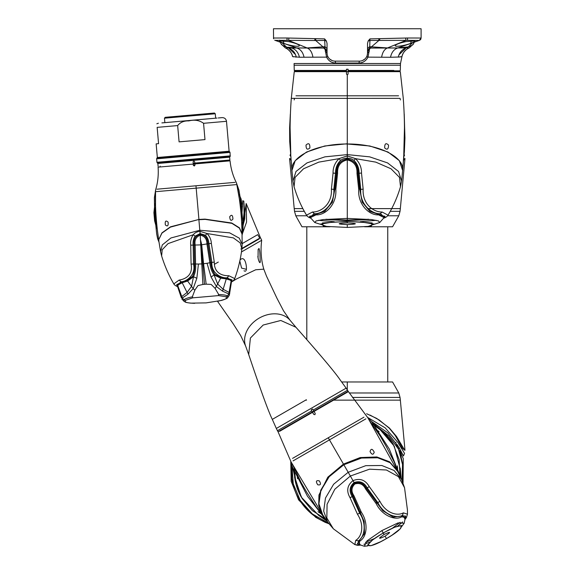 <?xml version="1.0" encoding="UTF-8"?>
<svg xmlns="http://www.w3.org/2000/svg" width="575" height="575" viewBox="0 0 575 575"><rect width="100%" height="100%" fill="white"/><g stroke="black" fill="none" stroke-linecap="round" stroke-linejoin="round"><path stroke-width="0.86" d="M328.045 56.939L327.858 56.573L326.578 57.133C328.569 60.936 331.603 62.905 335.656 63.049L358.908 63.049C362.962 62.905 365.988 60.936 367.986 57.133L369.725 48.063L369.919 40.473L407.596 40.329L407.467 38L421.094 38.029L421.094 28.75L273.463 28.75L273.571 38.748M287.845 47.208L296.686 47.948L307.093 47.948L325.012 46.69L324.616 38.884L326.406 40.99L327.046 43.463L327.046 53.037A8.093 8.093 0 0 0 335.139 61.13L359.425 61.13A8.093 8.093 0 0 0 367.518 53.037L367.518 43.463L368.158 40.99L369.948 38.884L407.467 38M288.492 48.027L286.307 46.884C283.029 45.705 281.333 44.771 281.225 44.081L285.365 47.926C289.203 49.637 291.611 52.526 292.596 56.602C291.611 52.526 289.203 49.637 285.373 47.926L285.365 47.926C285.035 47.344 291.791 51.046 292.596 56.602L299.41 57.234C298.375 52.512 295.816 49.45 291.733 48.034L296.829 47.998L275.181 40.351L286.961 40.329L287.09 38L324.616 38.884M407.596 40.329L419.276 40.422M326.406 40.99L324.645 40.473L314.82 40.53L314.856 38.69M299.41 57.234L326.578 57.133L324.839 48.063L325.012 46.69L327.046 48.595M362.523 60.512L364.83 59.06M366.699 56.58L367.986 57.133L390.526 57.27C391.51 52.426 393.911 49.335 397.72 47.998L369.725 48.063L367.518 50.377M367.252 55.071L367.518 53.037L369.287 51.376M327.146 54.309L327.046 53.065M329.798 59.117L332.142 60.555M414.561 42.126L397.871 47.948L387.464 47.948L369.545 46.69L367.518 48.595M369.948 38.884L369.919 40.473L368.158 40.99M279.414 40.214L279.888 40.214M286.961 40.329L314.82 40.53M315.768 38.712L315.725 40.53L327.046 50.377M358.908 63.049L359.425 61.13M325.27 51.376L327.046 53.037M335.656 63.049L335.139 61.13M395.499 45.173C397.138 43.944 400.624 42.751 405.95 41.601L413.13 41.105C414.999 41.091 415.617 41.285 414.978 41.673L410.672 43.297C405.986 45.461 393.3 47.639 395.499 45.173L395.356 45.346M415.251 41.364L414.978 41.673L414.812 41.199M397.871 47.948L408.25 46.884C411.52 45.705 413.217 44.771 413.332 44.081L414.252 42.241L413.324 44.081L409.192 47.919L397.871 47.948M283.338 41.134L283.877 43.297C288.564 45.461 301.257 47.639 299.05 45.173C297.419 43.944 293.933 42.751 288.6 41.601L281.427 41.105C279.558 41.091 278.94 41.285 279.579 41.673L283.877 43.297C288.564 45.461 301.257 47.639 299.05 45.173L299.201 45.346M282.16 45.008L281.542 44.448M281.232 44.081L280.305 42.241L281.225 44.081M279.299 41.364L279.579 41.673L279.738 41.199M292.998 56.717L293.667 56.853M295.672 57.083L296.276 57.119C295.241 52.605 292.682 49.579 288.585 48.063L288.535 48.063M400.753 56.875L399.927 56.99M399.833 56.997L390.526 57.27M393.81 70.438L348.091 70.438L348.091 70.84L348.091 69.223L346.473 69.223L346.473 70.84L294.666 70.84L346.473 70.84L346.473 70.438L294.256 70.438L294.077 63.53L400.48 63.53L401.968 56.594L398.288 57.112C399.316 52.605 401.882 49.587 405.972 48.056L408.25 46.884L412.332 42.981M327.046 51.657L323.84 48.063L296.829 47.998C300.653 49.335 303.054 52.426 304.038 57.27M285.365 47.926L291.733 48.034M401.968 56.594C402.953 52.526 405.353 49.637 409.177 47.926C405.353 49.637 402.953 52.526 401.968 56.594L401.968 56.594C402.766 51.038 409.522 47.344 409.192 47.919C409.623 47.301 402.78 50.988 401.968 56.594M398.683 70.84L348.091 70.84L399.898 70.84L400.301 70.438L400.48 63.53M398.561 95.802L347.278 95.802L347.278 98.361L291.295 98.354L294.263 71.652L296.93 71.652L296.93 70.84M296.93 71.652L397.634 71.652L397.634 70.84M346.473 71.652L400.301 71.652L348.091 71.652L348.091 74.082L347.278 74.894L346.473 74.082L346.473 71.652L346.473 74.082M291.999 171.113C289.354 157.78 314.381 143.793 347.278 143.994L369.84 145.985L388.046 152.052L399.352 160.684L402.629 170.487C404.85 146.718 405.066 122.676 403.269 98.354L400.301 71.652L397.634 71.652M347.278 222.884C336.54 223.467 336.54 224.049 347.278 224.631C358.017 224.049 358.017 223.467 347.278 222.884L347.278 221.684L332.458 222.144L320.138 224.135L326.449 226.421L347.278 227.42L368.115 226.421L374.426 224.135L362.106 222.137L347.278 221.404L322.374 222.949L323.215 225.961L326.449 226.421M368.115 226.421L371.349 225.961L372.19 222.942L347.278 221.404L347.278 218.399L322.841 219.6L316.085 220.951L314.798 222.525L320.059 224.2M374.505 224.2L379.766 222.518L378.479 220.944L371.723 219.6L347.278 218.399L347.278 159.886C340.45 161.525 337.216 166.01 337.575 173.334L335.836 189.362L335.053 188.262L332.35 202.184L324.602 211.456L309.451 216.559L310.974 218.306M310.665 217.925L310.478 217.609L315.991 214.863C325.299 215.409 336.9 204.693 335.836 189.362M323.732 219.492L347.278 220.577L370.825 219.492M334.269 221.734L318.449 220.311M383.59 218.306L385.113 216.559L369.962 211.456L362.214 202.184L359.512 188.262L357.779 172.241C357.83 164.788 354.329 160.396 347.278 159.088C340.228 160.396 336.727 164.788 336.777 172.241L335.053 188.262L332.35 202.184M379.766 222.518L384.078 217.609L378.573 214.863C369.229 215.438 357.643 204.578 358.721 189.362L356.989 173.334C357.348 166.01 354.107 161.525 347.278 159.886L347.278 158.894C339.811 160.447 336.195 165.255 336.418 173.305L334.679 189.369L333.823 189.376C334.902 204.542 322.762 214.216 314.036 213.728L309.652 217.717C308.545 217.364 307.503 216.516 306.525 215.172L312.469 212.017L315.035 214.31M360.288 221.734L376.115 220.304M362.214 202.184L359.885 189.369L358.146 173.305C358.369 165.255 354.746 160.447 347.278 158.894L347.278 158.183C344.655 158.204 342.42 158.952 340.572 160.425L339.049 158.643C334.923 162.775 332.932 167.577 333.062 173.061L331.401 189.146C332.336 203.945 321.231 212.211 312.469 212.017M291.539 165.284L289.699 141.472L289.613 127.794L290.339 114.022M347.278 74.894L347.278 95.802L295.996 95.802M404.225 114.022L404.944 138.058L404.383 151.721L403.018 165.284M383.805 218.213L384.912 217.717L380.528 213.728C371.802 214.216 359.662 204.542 360.741 189.376L359.885 189.369L359.512 188.262L358.721 189.362M290.073 126.773L290.777 154.086M306.015 145.094C306.087 149.27 307.381 150.212 309.889 147.919C309.939 143.549 308.646 142.607 306.015 145.094M325.91 219.269L347.278 220.067L368.654 219.262M388.542 145.094C385.947 142.586 384.661 143.52 384.675 147.912C387.147 150.233 388.434 149.299 388.542 145.094M291.295 98.354C289.498 122.705 289.707 146.747 291.935 170.487L295.205 160.684L306.511 152.052L324.717 145.985L347.278 143.764L347.278 98.361L400.042 98.354L400.394 99.949L400.042 98.354M404.491 126.773L403.787 154.093M363.156 189.146L361.502 173.061C361.632 167.577 359.634 162.775 355.515 158.643L375.777 162.128L391.022 168.777L399.488 177.38L400.502 186.688C397.555 196.736 393.401 206.231 388.039 215.172L382.088 212.017C373.333 212.211 362.228 203.945 363.156 189.146L360.741 189.376L359.088 173.283C359.145 168.152 357.449 163.868 353.992 160.425C352.144 158.952 349.902 158.204 347.278 158.183L347.278 155.904L339.049 158.643L318.78 162.128L303.543 168.777L295.076 177.38L294.062 186.688C297.009 196.743 301.156 206.238 306.518 215.172M294.522 98.354L294.17 99.949L294.522 98.354M353.992 160.425L355.515 158.643L347.278 155.904L347.278 154.61L324.925 156.846L306.971 162.919L295.988 171.479L292.97 181.132L294.062 186.688M291.956 170.739L292.963 181.132M402.601 170.739L401.594 181.132L398.568 171.479L387.593 162.919L369.632 156.846L347.278 154.61L347.278 143.994C380.262 143.793 405.31 157.845 402.55 171.206M403.47 159.318L404.987 158.513L403.305 160.605M390.288 211.32L400.042 211.32L400.337 208.617L391.733 208.617L400.337 208.617L404.987 158.513M291.259 160.605L289.577 158.513L291.094 159.318M289.577 158.513L294.213 208.617L302.831 208.617L294.228 208.617L294.515 211.32L304.276 211.32M403.636 156.637L404.534 155.379L403.815 153.633M290.921 156.63L290.037 155.379L290.749 153.64M367.562 208.617L391.733 208.617M349.341 392.977L398.777 392.977L392.574 381.973L341.651 381.973M346.028 392.977L345.216 392.977M306.928 215.783L295.787 215.783L301.983 226.78L330 226.78M364.557 226.78L392.574 226.78L398.777 215.783L400.042 211.32M387.636 215.783L398.777 215.783M297.095 474.785A50.348 50.348 179.9 0 0 297.57 478.738M318.011 511.692A50.348 50.348 179.9 0 0 321.396 513.913M397.62 469.904A50.348 50.348 179.9 0 0 397.397 465.858M379.076 431.681A50.348 50.348 179.9 0 0 375.892 429.295M294.271 471.773L294.299 468.704L296.003 484.215L302.17 498.582L312.304 510.578L325.623 519.117M367.713 417.572L371.493 421.317C381.074 430.912 377.782 426.866 379.881 428.914C385.3 433.162 389.742 438.258 393.192 444.202L399.122 459.598L400.02 476.165L400.286 469.516M393.386 444.547L384.222 432.695L372.025 423.832M332.81 400.143L400.351 400.143L400.042 397.44L352.475 397.44M366.627 413.727L376.733 418.435L389.419 428.044L396.498 436.461L404.743 450.254L402.45 448.306L395.241 435.512L389.282 428.202L379.191 419.98L369.991 415.064M328.26 522.97L312.383 514.007L300.294 500.444L293.25 483.827L291.92 465.585M374.735 424.702L388.693 435.778L398.561 449.255L399.072 447.53L387.838 432.86L371.658 421.511M367.605 417.4L385.149 427.836L397.893 442.455L404.527 453.38L403.456 455.997L399.072 447.53M328.584 523.415L321.511 520.353C313.454 516.149 306.791 510.348 301.523 502.945C296.326 495.528 293.085 487.334 291.82 478.371L291.633 464.593M402.313 481.002L403.097 466.361L400.042 452.015L398.561 449.255L402.536 464.571L402.033 480.377M397.382 444.798L398.878 447.817M400.128 450.671L403.456 455.997M395.629 442.872L396.031 442.369L395.629 442.872L397.835 448.069M403.226 458.404L400.042 452.015L400.394 450.211L400.042 452.015M306.525 400.143L305.634 400.143L306.525 400.143M346.747 392.092L346.948 392.445L313.303 411.872L279.651 431.3L279.45 430.948M397.426 470.868L367.813 417.738L348.393 391.611L279.881 431.164M348.393 391.611L346.718 392.574M385.07 536.18C391.367 531.789 391.043 531.228 384.093 534.484C377.797 538.876 378.12 539.443 385.07 536.18L386.457 538.588C408.322 526.197 404.915 520.303 383.252 533.039C361.395 545.423 364.802 551.324 386.457 538.588L392.085 535.124L400.459 528.641L401.465 525.521L394.651 527.21L383.194 532.939L372.514 539.99L367.641 545.05L370.853 545.74L380.65 541.729L386.457 538.588M389.692 536.655L392.085 535.124M401.803 526.42L404.175 523.228L398.058 522.905L381.85 530.603L384.093 534.484M383.194 532.939L381.85 530.603L367.08 540.795L364.306 546.25L367.899 545.883M404.175 523.228L405.375 517.529L401.724 516.796C395.14 520.928 381.85 515.38 376.194 503.664L365.578 488.966C363.278 484.294 359.72 482.619 354.919 483.949C351.361 487.449 351.03 491.359 353.927 495.693L361.352 512.239C368.668 522.991 366.828 537.28 359.957 540.91L358.764 544.439L364.306 546.25M397.735 526.089L402.651 521.92M363.932 544.273L370.005 542.103M382.598 510.427L365.729 487.629C363.091 483.043 359.361 481.591 354.538 483.295C350.657 486.622 350.038 490.576 352.698 495.154L364.004 521.166M392.373 528.188L400.207 522.28M405.375 517.529L405.016 515.847M357.492 543.289L358.764 544.439M365.463 542.34L374.505 538.509M360.23 545.043L357.42 544.015L358.937 540.96L364.485 533.643L364.162 521.633L353.057 496.168C349.967 491.237 350.448 486.924 354.502 483.237C359.727 481.57 363.702 483.302 366.426 488.448L382.928 510.801L393.163 517.083L402.277 515.94L405.684 516.149L405.167 519.096M405.131 519.275L402.766 515.178C396.491 519.031 383.554 514.445 377.897 502.694L367.245 487.952C364.212 482.368 359.835 480.571 354.114 482.562C349.528 486.515 348.896 491.208 352.216 496.628L353.057 496.168L352.698 495.154L353.927 495.693M405.123 519.304L406.446 517.522L407.467 514.158L403.341 512.871C396.815 516.458 385.667 512.807 379.881 501.299L369.229 486.565C365.377 479.917 359.964 477.933 353 480.628C347.185 485.314 346.193 490.993 350.024 497.655L352.216 496.628L359.662 513.223C367.001 523.997 364.507 537.496 358.038 541.003L360.403 545.1L357.607 545.366L354.804 544.568L357.061 544.906M350.024 497.655L357.456 514.244C364.528 525.011 362.121 536.489 355.752 540.349L354.804 544.568M407.467 514.158L407.438 509.96L404.541 487.715L398.446 476.668L386.443 470.005L369.531 469.186L350.348 476.035L334.822 489.224L327.074 504.282L326.844 518.003L333.363 528.806L354.789 544.561M404.534 487.715L401.544 479.342L394.069 470.487L381.857 465.506L365.793 465.657L348.177 472.283L333.637 484.222L325.472 498.058L323.675 511.125L327.606 522.028L333.363 528.806M397.72 471.45L390.102 462.702L377.725 457.793L361.524 458.052L343.828 464.744L329.18 476.725L320.857 490.626L318.917 503.793L322.676 514.747M397.656 471.32L389.893 462.372L377.473 457.499L361.294 457.786L343.67 464.471L329.072 476.395L320.728 490.259L318.737 503.448L322.604 514.647M374.217 452.18C373.268 455.069 371.874 454.875 370.041 451.612C370.961 448.399 372.356 448.586 374.217 452.18M397.282 470.573L389.555 461.783L376.826 456.952L360.216 457.549L343.447 464.082L327.808 477.185L318.938 495.046L318.723 505.461L322.323 514.215M314.087 411.412L315.229 413.562L314.92 414.676L313.777 414.395L312.491 412.34M317.745 484.775C320.699 485.393 321.224 484.1 319.333 480.901C316.106 480.096 315.574 481.39 317.745 484.775M363.953 417.17L292.567 458.383M365.858 418.859L293.077 460.884M399.316 474.785L394.227 462.077L386.271 446.523L380.427 436.432L370.048 421.374M293.157 465.772L301.005 482.281L306.827 492.394L316.315 507.057L324.782 517.823M371.493 421.317L389.304 449.061L401.12 478.457M291.029 461.84L292.387 466.993L307.503 496.283L327.053 521.223M393.192 444.202L378.731 428.044M326.32 520.691L318.643 515.344L301.372 497.246L294.587 476.618M306.303 399.754L272.816 419.089L306.303 399.754M346.15 388.147L340.307 380.125C333.622 370.034 307.704 340.587 295.938 327.261L280.801 320.476L263.17 325.04L250.398 338.028L248.709 354.538C254.366 371.385 266.908 408.552 272.306 419.383L276.331 428.461L346.15 388.147L348.148 391.28L313.799 411.111L313.188 410.061L347.544 390.231M295.938 327.261L290.023 320.225A25.904 19.931 -30 0 0 259.174 318.126A25.904 19.931 150 0 0 245.568 345.891L248.709 354.538M313.188 410.061L312.584 409.012L311.88 409.414L311.183 409.824L311.787 410.873L277.438 430.704L278.048 431.753L313.799 411.111M231.344 282.073L236.548 278.94L255.695 269.768L263.803 269.158L266.527 276.194L276.978 298.296L283.554 310.867L290.023 320.225M311.787 410.873L312.397 411.923M263.803 269.158C261.107 259.842 260.403 250.211 261.704 240.278L241.421 251.987M243.987 270.775L244.972 271.199M245.252 271.199L245.611 271.084M246.136 270.437L246.402 269.373M239.797 261.007L241.608 268.123L246.409 269.301C246.711 265.111 244.799 255.329 240.149 259.835L239.868 260.669M258.204 258.577L257.83 256.45M258.915 248.465L259.181 248.889M260.274 261.726L260.288 261.294C259.886 257.507 260.18 246.452 258.139 249.449L258.06 257.895C258.312 260.072 260.202 265.032 260.288 261.287M259.232 238.898L241.867 248.925M242.442 230.41L246.172 203.514L246.567 222.058L242.061 234.672M246.172 203.514L260.439 237.741L242.269 248.235M260.439 237.741L241.938 248.422M242.463 227.865L244.684 218.924L244.893 214.094L243.793 201.408L244.037 212.333L243.699 217.178L242.305 223.431M241.773 215.898L242.758 200.725L243.901 201.2M240.868 206.49L241.119 199.022L241.838 204.333M243.994 213.842L242.384 225.17M240.745 199.309L240.659 199.697M240.652 200.725L241.586 204.182M240.875 202.982L240.077 200.021M240.889 203.068L242.377 204.563L240.889 203.068M156.148 223.826L155.02 207.417M214.619 264.191L218.306 262.063M240.832 249.061L259.735 238.143L257.715 234.643L242.168 243.613L257.715 234.643M193.178 164.069L193.329 165.277L194.249 166.01L194.997 165.133L194.932 163.918L158.089 167.145C158.643 174.793 157.881 182.182 155.789 189.304L155.415 191.705C155.128 207.848 156.285 224.286 158.894 241.026M235.017 182.368L156.939 189.197M194.997 165.133L193.329 165.277M194.932 163.918L230.057 160.849C230.834 168.475 232.868 175.619 236.16 182.275L236.95 184.568C240.041 200.438 241.752 216.833 242.089 233.752L242.053 234.722M156.321 191.619L196.183 188.147L198.921 219.449L170.502 226.816L161.963 232.853L158.822 239.43M160.13 166.118L160.202 166.958L227.937 161.029M236.037 184.647L196.183 188.147L195.982 185.811M168.101 222.137C165.78 220.081 164.867 221.016 165.356 224.94C167.555 226.816 168.468 225.882 168.101 222.137M155.552 191.691L155.516 216.193L158.822 240.817M158.111 166.29L157.866 163.472L229.633 157.191L227.621 157.37L227.585 156.997M195.141 236.16L193.243 234.737C191.108 237.978 190.268 241.457 190.728 245.166L193.157 245.101C192.805 241.586 193.466 238.603 195.141 236.16L200.1 233.565L205.433 235.261L207.057 233.529L233.364 237.885L240.221 242.916L241.874 248.917L242.168 244.454L239.308 238.179L229.626 232.846L199.805 230.244L170.912 237.978L162.287 244.921L160.554 251.591L158.88 241.299L158.815 239.523L161.956 233.105L170.387 227.132L198.921 219.449L204.966 219.111L231.775 223.014L239.43 227.822L242.089 233.752L241.148 209.135L236.814 184.582M229.72 216.732C231.639 214.267 232.71 215.036 232.932 219.039C231.107 221.31 230.036 220.541 229.72 216.732M155.667 189.728L154.395 197.642L154.61 213.167L156.644 233.781L157.6 238.632L159.059 242.298M160.554 251.591L161.625 255.932L162.208 249.737L168.087 243.599L193.243 234.744C194.702 232.861 196.923 231.718 199.899 231.294L198.885 219.722L205.174 219.377L231.883 223.344L239.423 228.146L242.032 234.025L242.168 244.454M236.354 182.67L238.992 190.239L241.471 205.562L243.045 226.227L242.945 231.164L242.068 235.254M234.715 278.58L228.836 275.734C223.61 275.835 214.159 274.174 214.288 262.092L211.341 243.362C211.183 239.71 209.753 236.433 207.05 233.529L199.899 231.294L200.165 234.327C205.038 234.88 207.625 238.05 207.927 243.836L206.943 243.944C206.899 238.992 204.664 236.066 200.237 235.175C196.039 236.821 194.343 240.084 195.162 244.979L195.557 263.896C195.996 268.604 195.313 272.888 193.495 276.74L187.615 281.017L182.182 282.756L187.083 292.445L191.576 286.307L193.495 276.74L196.837 278.3L198.425 264.026L194.551 263.982L194.17 245.036C193.466 239.279 195.464 235.714 200.165 234.327L202.896 284.467L198.001 285.588L195.04 289.8M190.728 245.166L191.08 264.119C193.301 275.978 184.302 279.277 179.12 280.082L173.822 283.906M205.433 235.261C207.51 237.374 208.675 240.192 208.941 243.721L211.341 243.362M200.459 244.893L193.157 245.101L193.509 264.076C196.219 274.778 186.379 281.908 180.687 281.8L177.186 286.458C175.433 285.703 174.311 284.848 173.808 283.885C168.784 275.288 164.723 265.973 161.625 255.932M214.288 262.092L210.845 262.559L207.927 243.836L208.941 243.721L211.888 262.466C211.075 273.477 222 278.796 227.592 277.696L231.847 281.671C233.443 280.629 234.406 279.594 234.729 278.552C238.179 269.215 240.566 259.339 241.874 248.917M177.689 286.645L176.64 284.726L181.377 282.239L186.674 280.557L192.503 276.518C194.336 272.607 195.018 268.424 194.551 263.982L191.08 264.119M202.896 284.467L204.535 284.302L200.711 240.544L201.71 244.785L206.943 243.944L209.839 262.646C210.227 267.389 211.65 271.486 214.094 274.936L211.075 277.057L207.036 263.271L210.845 262.559C211.154 267.03 212.556 271.026 215.036 274.548L221.476 277.509L226.988 278.25L232.084 279.874L231.387 281.944M182.038 298.368L181.254 297.527L177.423 286.12L177.603 285.15L182.182 282.756L179.12 280.082M218.277 293.768L215.143 288.506L217.652 284.028L214.094 274.936L220.635 278.127L226.284 278.897L231.215 280.463L231.545 281.412M186.674 280.557L187.615 281.017L193.186 288.621L188.054 294.091L182.318 298.058L182.016 299.345M181.254 297.527L181.693 296.614L187.083 292.445L188.054 294.091M201.71 244.785L203.564 263.76L207.036 263.271M204.535 284.302L206.181 284.179L203.564 263.76M228.836 275.734L226.284 278.897L223.143 289.29L217.652 284.028L220.635 278.127L221.476 277.509M211.075 277.057L216.466 286.587L222.467 291.079L223.143 289.29L229.173 292.459L229.763 293.286L229.138 294.249M196.837 278.3L193.186 288.621L194.824 290.282L195.026 289.829M225.982 296.757L226.564 298.181C225.917 298.935 224.157 299.697 221.296 300.466L206.044 302.896L190.842 303.133C187.888 302.874 186.027 302.421 185.251 301.789L185.581 300.294L192.711 297.85L218.536 295.593L225.968 296.75M218.572 295.205L218.536 295.579M218.572 295.147L218.299 293.811M214.863 288.097L215.143 288.506M206.181 284.179L211.126 284.409L214.849 288.068M192.682 295.873L194.824 290.282M192.546 297.182L192.632 296.053M176.64 284.726L177.603 285.15L182.318 298.058L183.964 299.733C185.251 298.691 188.097 297.713 192.524 296.786M222.467 291.079L228.807 293.99L231.215 280.463L232.084 279.874M229.332 295.212L228.807 293.99L227.477 295.924L227.887 297.354L226.377 298.375M218.536 294.508C223.042 294.652 226.018 295.119 227.477 295.924L226.162 296.858M185.416 300.423L183.964 299.733L183.806 301.214L185.473 301.954M226.493 121.303L229.116 151.225L157.342 157.5L156.148 143.872L158.571 143.664L157.147 127.37L177.661 125.58L179.084 141.867L204.987 139.603L203.564 123.309L226.493 121.303C226.04 118.881 224.581 117.652 222.108 117.623L218.227 117.968M216.976 118.076L203.227 119.277M162.021 122.899L207.582 118.896M177.661 125.58C180.263 122.288 183.993 120.721 188.844 120.894C194.558 119.471 199.46 120.276 203.564 123.309M161.891 122.892L167.95 122.367L163.523 122.755L164.86 122.633L164.472 118.198L167.577 117.925L215.273 113.757L215.661 118.191M174.85 121.771L174.067 121.85M207.014 118.96L205.598 119.083M156.831 123.805L158.405 123.201M157.147 127.37C156.666 121.914 156.666 121.914 157.147 127.37M175.77 121.684L172.924 121.929M168.432 122.324L212.161 118.5M164.472 118.198L165.205 117.322L214.396 113.023L215.273 113.757M194.803 163.084L194.695 161.87C194.07 160.878 193.531 160.928 193.085 162.013L193.193 163.221L229.885 160.015L229.633 157.191L230.187 156.4L176.187 161.122M421.094 38.022L419.376 40.351M287.09 38L273.463 38.029L273.585 38.791M367.518 51.649L371.357 46.913L378.824 40.53L378.788 38.712M379.737 40.53L379.694 38.69M381.62 57.27C382.411 52.426 384.323 49.335 387.356 47.998L405.979 40.394L405.605 38.079M312.937 57.27C312.146 52.426 310.234 49.335 307.201 47.998L288.578 40.394L288.952 38.079M286.307 46.884L282.224 42.981M398.935 54.891L405.972 48.056M410.672 43.297L411.218 41.134M294.256 65.227L400.301 65.227M295.485 54.546L288.585 48.063M347.278 227.42L347.278 224.631M315.812 214.137L315.991 214.863M347.278 220.577L347.278 222.051M337.575 173.334L336.777 172.241L336.418 173.305L335.477 173.283L333.823 189.376L331.401 189.146M378.753 214.137L378.573 214.863M361.502 173.061L358.146 173.305L357.779 172.241L356.989 173.334M382.088 212.017L379.522 214.31M340.572 160.425C337.194 163.659 335.498 167.943 335.477 173.283L333.062 173.061M347.278 218.399L347.278 220.067M347.278 392.251L347.278 391.783M347.278 389.828L347.278 381.973M338.294 397.44L337.489 397.44M376.194 503.664L376.33 502.32L377.063 503.168L379.881 501.299M369.229 486.565L366.426 488.448L365.729 487.629L365.578 488.966M328.253 437.769L354.919 483.949M401.53 516.077L401.724 516.796M359.957 540.91L359.433 540.385M357.456 514.244L360.489 512.742L360.123 511.678L361.352 512.239M403.341 512.871L402.277 515.94M358.937 540.96L355.752 540.349M240.429 202.767L240.947 205.253L242.478 206.626M155.911 221.21L155.149 210.22M192.503 276.518L193.495 276.74M214.094 274.936L215.036 274.548M201.926 263.903L198.425 264.026M157.866 163.472L157.183 162.79L230.187 156.4L230.029 152.404L156.644 158.829L156.946 162.287L230.331 155.868M157.342 157.5L156.788 158.29L229.792 151.908L175.792 156.63M420.95 38.856L420.634 39.452M420.62 39.474L419.98 40.085M411.226 43.254L419.383 40.387L420.972 38.791M274.692 40.157L275.087 40.351M283.331 43.254L275.252 40.415M279.996 42.126L278.53 41.587M413.324 44.081L409.192 47.919M294.256 70.438L294.666 70.84M309.982 216.013L310.478 217.609M310.651 217.911L314.798 222.525M384.078 217.609L384.574 216.013M310.759 218.213L309.652 217.717M388.039 215.172C387.234 216.344 386.192 217.192 384.912 217.717L384.912 217.717M400.502 186.688L401.594 181.132M404.484 137.482L404.354 142.521M290.202 142.406L290.08 137.597M398.777 392.977L400.042 397.44M295.787 215.783L294.515 211.32M387.751 226.78L387.751 381.973M306.806 226.78L306.806 339.674M404.987 450.261L400.351 400.143M297.16 488.024L301.372 497.246C297.936 491.28 295.737 484.883 294.767 478.048C294.048 475.209 295.902 480.082 292.387 466.993M378.724 428.037L394.263 446.157L400.272 469.099M328.785 523.688L325.091 522.301L315.725 517.342L298.583 499.855L291.173 481.253L290.77 461.337M403.255 458.448L403.046 482.792M382.928 510.801L382.267 510.068M363.853 520.698L364.162 521.633M401.544 479.342L397.742 471.507M327.606 522.028L322.726 514.819M397.289 470.587L397.562 471.133M322.158 513.964L322.496 514.474M322.144 513.949L291.123 462.012L278.207 432.134M401.034 477.552L400.243 468.237M276.331 428.461L277.438 430.704M217.544 301.322L233.098 323.624L240.702 335.606L245.568 345.891M261.704 240.278L260.64 238.086M241.119 199.022L239.265 194.688M156.572 228.103L154.618 220.879L153.906 212.693L154.912 203.607M177.927 286.738L177.186 286.458M231.847 281.671L231.164 282.081M217.558 301.322C230.46 298.202 227.032 297.261 227.887 297.354L229.339 295.198L231.553 281.391M194.666 303.32C185.718 302.967 184.841 301.832 185.114 302.012L182.009 299.338M172.507 121.965L173.312 121.9M156.946 162.287L157.183 162.79M156.788 158.29L156.644 158.829M229.116 151.225L230.029 152.404"/></g></svg>
